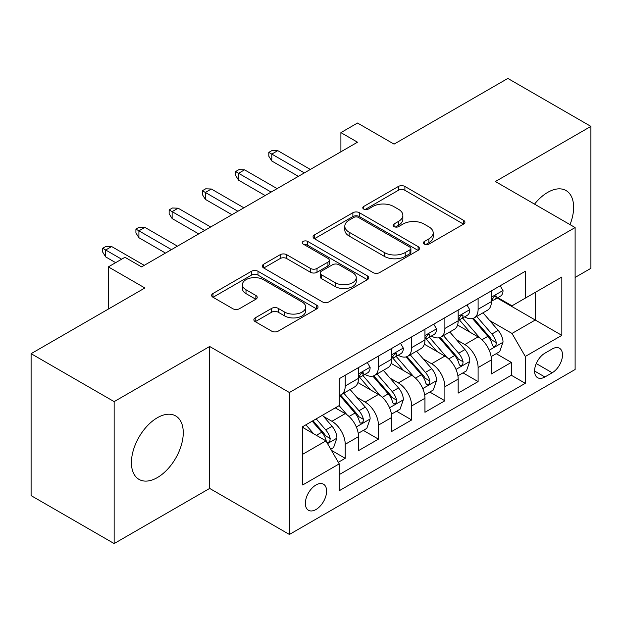 <?xml version="1.0" encoding="UTF-8"?>
<svg xmlns="http://www.w3.org/2000/svg" width="622" height="622" viewBox="0 0 622 622"><rect width="100%" height="100%" fill="white"/><g stroke="black" fill="none" stroke-linecap="round" stroke-linejoin="round"><path stroke-width="0.93" d="M424.383 244.112A3.227 1.866 0 0 0 428.947 244.112L463.592 224.107A4.611 2.659 0 0 0 464.945 222.225A4.611 2.659 0 0 0 463.592 220.343L404.899 186.452A4.611 2.659 0 0 0 398.375 186.452L363.73 206.457A3.227 1.866 0 0 0 362.781 207.779A3.227 1.866 0 0 0 363.73 209.093A3.227 1.866 0 0 0 368.294 209.093L372.78 206.504A14.757 8.521 0 0 1 393.648 206.504L398.539 209.326A14.757 8.521 0 0 1 402.862 215.352A14.757 8.521 0 0 1 398.539 221.378L394.053 223.967A3.227 1.866 0 0 0 393.112 225.288A3.227 1.866 0 0 0 394.053 226.602A3.227 1.866 0 0 0 398.616 226.602L403.103 224.013A14.757 8.521 0 0 1 423.979 224.013L428.869 226.836A14.757 8.521 0 0 1 433.192 232.861A14.757 8.521 0 0 1 428.869 238.887L424.383 241.476A3.227 1.866 0 0 0 423.434 242.798A3.227 1.866 0 0 0 424.383 244.112L424.383 241.476M157.343 477.587A36.644 21.156 120 0 0 181.29 445.29A36.644 21.156 120 0 0 175.668 415.924A36.644 21.156 120 0 0 157.343 417.743A36.644 21.156 120 0 0 133.403 450.033A36.644 21.156 120 0 0 139.025 479.399A36.644 21.156 120 0 0 157.343 477.587M570.024 224.62A36.644 21.156 120 0 0 566.036 190.55A36.644 21.156 120 0 0 547.71 192.369A36.644 21.156 120 0 0 534.531 204.133M315.984 509.519A15.037 8.677 120 0 0 325.804 496.27A15.037 8.677 120 0 0 323.502 484.227A15.037 8.677 120 0 0 315.984 484.973A15.037 8.677 120 0 0 306.164 498.222A15.037 8.677 120 0 0 308.465 510.265A15.037 8.677 120 0 0 315.984 509.519M255.214 317.873A4.611 2.659 0 0 0 253.869 319.755A4.611 2.659 0 0 0 255.214 321.636L271.682 331.145A4.611 2.659 0 0 0 278.205 331.145L316.684 308.924A4.611 2.659 0 0 0 318.036 307.043A4.611 2.659 0 0 0 316.684 305.161L257.99 271.27A4.611 2.659 0 0 0 251.467 271.27L212.988 293.491A4.611 2.659 0 0 0 211.635 295.372A4.611 2.659 0 0 0 212.988 297.254L232.877 308.737A4.611 2.659 0 0 0 239.4 308.737L255.867 299.229A4.611 2.659 0 0 0 257.22 297.347A4.611 2.659 0 0 0 255.867 295.466L246.001 289.766A12.339 7.122 0 0 1 242.393 284.736A12.339 7.122 0 0 1 250.005 278.151A12.339 7.122 0 0 1 263.448 279.698L302.098 302.004A12.339 7.122 0 0 1 305.705 307.043A12.339 7.122 0 0 1 298.093 313.62A12.339 7.122 0 0 1 284.651 312.081L278.205 308.364A4.611 2.659 0 0 0 271.682 308.364L255.214 317.873L255.214 321.636M575.117 277.435L590.9 268.323L590.9 126.383L507.847 78.434L394.053 144.125L357.51 123.024L340.903 132.618L357.51 142.205L141.567 266.885L124.952 257.29L108.345 266.885L108.345 309.08M114.153 401.625L114.153 543.566L209.668 488.425L209.668 346.485L114.153 401.625L31.1 353.677L144.887 287.978L108.345 266.885M209.668 346.485L289.409 392.521L575.117 227.559L575.117 369.499L289.409 534.461L289.409 392.521M590.9 126.383L495.384 181.531L575.117 227.559M373.107 272.591A4.611 2.659 0 0 0 379.622 272.591L418.108 250.371A4.611 2.659 0 0 0 419.453 248.489A4.611 2.659 0 0 0 418.108 246.607L359.407 212.716A4.611 2.659 0 0 0 352.884 212.716L314.405 234.937A4.611 2.659 0 0 0 313.053 236.819A4.611 2.659 0 0 0 314.405 238.7L373.107 272.591M304.446 244.811A3.227 1.866 0 0 1 307.719 245.27L307.719 241.429L367.4 275.888A4.611 2.659 0 0 1 368.745 277.77A4.611 2.659 0 0 1 367.4 279.651L328.914 301.864A4.611 2.659 0 0 1 322.39 301.864L263.697 267.981L263.697 264.21A4.611 2.659 0 0 0 262.344 266.092A4.611 2.659 0 0 0 263.697 267.981M263.697 264.21L280.164 254.701A4.611 2.659 0 0 1 286.688 254.701L310.495 268.447A4.611 2.659 0 0 0 317.01 268.447L327.934 262.142A4.611 2.659 0 0 0 329.287 260.26A4.611 2.659 0 0 0 327.934 258.379L303.155 244.065A3.227 1.866 0 0 1 302.206 242.751A3.227 1.866 0 0 1 304.205 241.025A3.227 1.866 0 0 1 307.719 241.429M114.153 543.566L31.1 495.617L31.1 353.677M338.329 462.286L345.218 458.313L331.433 450.351M323.588 416.476L331.93 421.288A18.792 10.854 60 0 1 345.218 444.31L358.505 436.636L358.505 450.639L378.44 439.132L363.326 430.401M356.81 397.295L365.153 402.107A18.792 10.854 60 0 1 378.44 425.129L391.728 417.455L391.728 431.458L411.663 419.951L396.548 411.22M390.033 378.114L398.375 382.927A18.792 10.854 60 0 1 411.663 405.948L424.95 398.274L424.95 412.277L444.886 400.77L429.771 392.039M423.255 358.933L431.598 363.746A18.792 10.854 60 0 1 444.886 386.767L458.173 379.093L458.173 393.096L478.108 381.589L478.108 367.586A18.792 10.854 -120 0 0 464.821 344.565L456.478 339.752M462.993 372.858L478.108 381.589M358.505 436.636A18.792 10.854 -120 0 0 345.218 413.614L335.25 407.861M391.728 417.455A18.792 10.854 -120 0 0 378.44 394.434L357.899 382.577M424.95 398.274A18.792 10.854 -120 0 0 411.663 375.253L391.121 363.396M458.173 379.093A18.792 10.854 -120 0 0 444.886 356.072L424.344 344.215M552.196 348.981L544.888 353.195A14.563 8.413 120 0 0 535.371 366.031A14.563 8.413 120 0 0 537.602 377.702A14.563 8.413 120 0 0 544.888 376.986L552.196 372.765A14.563 8.413 120 0 0 561.713 359.928A14.563 8.413 120 0 0 559.481 348.258A14.563 8.413 120 0 0 552.196 348.981M302.696 454.278L325.951 440.858L339.239 463.872L339.239 490.727L525.287 383.315L525.287 356.46L511.999 333.439L489.701 320.571M339.239 463.872L302.696 484.973L302.696 426.661L339.239 405.56L339.239 378.705L525.287 271.293L525.287 298.148L561.829 277.047L561.829 335.359L525.287 356.46M364.982 374.39L365.153 374.491A18.792 10.854 60 0 0 374.553 375.416L387.84 367.75A18.792 10.854 -120 0 0 391.728 359.143L391.728 348.406M398.204 355.209L398.375 355.31A18.792 10.854 60 0 0 407.775 356.235L421.063 348.569A18.792 10.854 -120 0 0 424.95 339.962L424.95 329.225M431.427 336.028L431.598 336.129A18.792 10.854 60 0 0 440.998 337.054L454.285 329.388A18.792 10.854 -120 0 0 458.173 320.781L458.173 310.044M339.239 474.617L511.331 375.26L511.331 362.408L491.396 373.915L491.396 359.913A18.792 10.854 -120 0 0 478.108 336.891L457.567 325.034M464.65 316.847L464.821 316.948A18.792 10.854 -120 0 0 474.221 317.873A18.792 10.854 -120 0 0 478.108 309.274L478.108 298.529M474.221 317.873L487.508 310.207A18.792 10.854 -120 0 0 491.396 301.6L491.396 290.863M345.218 375.253L345.218 385.998A18.792 10.854 60 0 1 341.33 394.597A18.792 10.854 60 0 1 339.239 395.359M341.33 394.597L354.618 386.931A18.792 10.854 -120 0 0 358.505 378.324L358.505 367.586M378.44 356.072L378.44 366.817A18.792 10.854 60 0 1 374.553 375.416M411.663 336.891L411.663 347.636A18.792 10.854 60 0 1 407.775 356.235M444.886 317.71L444.886 328.455A18.792 10.854 60 0 1 440.998 337.054M444.886 386.767L444.886 400.77M411.663 405.948L411.663 419.951M378.44 425.129L378.44 439.132M345.218 444.31L345.218 458.313M325.951 440.858L302.696 427.431M511.999 333.439L535.254 320.019L535.254 292.394L561.829 277.047M497.203 298.047L561.829 335.359M497.872 297.666L511.999 305.822L525.287 298.148M209.668 488.425L289.409 534.461M340.903 132.618L340.903 151.799M496.216 353.677L511.331 362.408M511.331 375.26L525.287 383.315M425.673 244.57L428.869 242.728A14.757 8.521 0 0 0 433.192 236.702L433.192 232.861M402.862 215.352L402.862 219.193A14.757 8.521 0 0 1 398.539 225.218L395.343 227.061M463.538 224.145L404.899 190.293A4.611 2.659 0 0 0 398.375 190.293L365.021 209.552M418.046 250.409L359.407 216.557A4.611 2.659 0 0 0 352.884 216.557L314.468 238.739M409.952 249.811A3.227 1.866 0 0 0 410.901 248.489A3.227 1.866 0 0 0 409.952 247.175L358.428 217.428A3.227 1.866 0 0 0 353.864 217.428L349.136 220.157A14.757 8.521 0 0 0 344.813 226.183A14.757 8.521 0 0 0 349.136 232.208L384.357 252.54A14.757 8.521 0 0 0 405.225 252.54L409.952 249.811L409.952 253.644A3.227 1.866 0 0 0 410.901 252.33L410.901 248.489M344.813 226.183L344.813 230.016A14.757 8.521 0 0 0 349.136 236.041L349.136 232.208M409.952 253.644L405.225 256.373A14.757 8.521 0 0 1 384.357 256.373L349.136 236.041M263.759 268.012L280.164 258.542L280.164 254.701M329.287 260.26L329.287 264.093A4.611 2.659 0 0 1 327.934 265.975L317.01 272.28A4.611 2.659 0 0 1 310.495 272.28L286.688 258.542A4.611 2.659 0 0 0 280.164 258.542M307.719 245.27L367.338 279.682M335.196 282.707A12.339 7.122 0 0 0 348.639 284.254A12.339 7.122 0 0 0 356.25 277.676A12.339 7.122 0 0 0 352.643 272.638L339.029 264.778A4.611 2.659 0 0 0 332.506 264.778L321.582 271.083A4.611 2.659 0 0 0 320.229 272.965A4.611 2.659 0 0 0 321.582 274.846L335.196 282.707L335.196 286.548A12.339 7.122 0 0 0 348.639 288.087A12.339 7.122 0 0 0 356.25 281.509L356.25 277.676M320.229 272.965L320.229 276.806A4.611 2.659 0 0 0 321.582 278.687L321.582 274.846M335.196 286.548L321.582 278.687M305.705 307.043L305.705 310.883A12.339 7.122 0 0 1 298.093 317.461A12.339 7.122 0 0 1 284.651 315.914L278.205 312.197A4.611 2.659 0 0 0 271.682 312.197L255.277 321.667M242.393 284.736L242.393 288.569A12.339 7.122 0 0 0 246.001 293.607L246.001 289.766M255.805 299.268L246.001 293.607M316.629 308.963L257.99 275.111A4.611 2.659 0 0 0 251.467 275.111L213.051 297.293M491.116 356.624L499.707 351.663L503.027 342.069A12.448 7.192 -120 0 0 498.175 330.383L482.999 312.804M479.959 338.111L462.605 318.021M470.084 332.257L460.016 320.602A29.833 17.222 -120 0 0 459.09 319.56M472.526 318.55L487.881 336.331A12.448 7.192 60 0 1 492.313 344.907L493.223 346.384L494.902 346.143L496.029 344.775L496.302 342.605A12.448 7.192 -120 0 0 491.862 334.03L476.685 316.45M473.428 318.262L489.926 337.365A6.344 3.662 60 0 1 491.52 339.845L496.302 342.605M500.205 285.778L503.027 290.668A12.448 7.192 60 0 1 500.446 296.173L494.132 299.82A12.448 7.192 -120 0 0 496.302 296.951L496.045 295.847L494.482 296.158L492.313 299.252A12.448 7.192 60 0 1 491.396 301.025M491.815 300.403L491.862 300.403A12.448 7.192 -120 0 0 494.132 299.82M304.352 172.9L271.798 154.1L271.798 161.005L268.805 156.208L268.805 152.374L271.798 154.1L277.777 150.648L310.331 169.441M271.798 161.005L298.373 176.353M268.805 152.374L272.133 150.454L277.777 150.648M457.893 375.805L466.484 370.844L469.804 361.25A12.448 7.192 -120 0 0 464.953 349.564L449.776 331.985M446.736 357.292L429.382 337.202M436.862 351.438L426.793 339.783A29.833 17.222 -120 0 0 425.868 338.741M439.303 337.73L454.659 355.512A12.448 7.192 60 0 1 459.09 364.088L460 365.565L461.679 365.324L462.807 363.956L463.079 361.786A12.448 7.192 -120 0 0 458.639 353.21L443.463 335.631M440.205 337.443L456.703 356.546A6.344 3.662 60 0 1 458.297 359.026L463.079 361.786M424.671 394.986L433.262 390.025L436.582 380.431A12.448 7.192 -120 0 0 431.73 368.745L416.553 351.166M413.513 376.473L396.16 356.383M403.639 370.619L393.57 358.964A29.833 17.222 -120 0 0 392.645 357.922M406.08 356.911L421.436 374.693A12.448 7.192 60 0 1 425.868 383.269L426.778 384.746L428.457 384.505L429.584 383.136L429.856 380.967A12.448 7.192 -120 0 0 425.417 372.391L410.24 354.812M406.982 356.624L423.481 375.727A6.344 3.662 60 0 1 425.075 378.207L429.856 380.967M391.448 414.166L400.039 409.206L403.359 399.612A12.448 7.192 -120 0 0 398.508 387.926L383.331 370.347M380.291 395.654L362.937 375.564M370.417 389.8L360.348 378.145A29.833 17.222 -120 0 0 359.423 377.103M372.858 376.092L388.214 393.874A12.448 7.192 60 0 1 392.645 402.45L393.555 403.927L395.234 403.686L396.362 402.317L396.634 400.148A12.448 7.192 -120 0 0 392.194 391.572L377.018 373.993M373.76 375.805L390.258 394.908A6.344 3.662 60 0 1 391.852 397.388L396.634 400.148M358.225 433.347L366.817 428.387L370.137 418.793A12.448 7.192 -120 0 0 365.285 407.107L350.108 389.527M347.068 414.835L339.114 405.63M337.194 408.981L335.903 407.488M339.635 395.273L354.991 413.055A12.448 7.192 60 0 1 359.423 421.63L360.332 423.108L362.012 422.867L363.139 421.498L363.411 419.329A12.448 7.192 -120 0 0 358.972 410.753L343.795 393.174M340.537 394.986L357.036 414.089A6.344 3.662 60 0 1 358.63 416.569L363.411 419.329M466.982 304.959L469.804 309.849A12.448 7.192 60 0 1 467.223 315.354L460.91 319A12.448 7.192 -120 0 0 463.079 316.132L462.822 315.027L461.26 315.338L459.09 318.433A12.448 7.192 60 0 1 458.173 320.206M458.593 319.584L458.639 319.584A12.448 7.192 -120 0 0 460.91 319M271.13 192.081L238.576 173.281L238.576 180.186L235.582 175.388L235.582 171.555L238.576 173.281L244.555 169.829L277.109 188.621M238.576 180.186L265.151 195.533M235.582 171.555L238.91 169.635L244.555 169.829M433.759 324.14L436.582 329.03A12.448 7.192 60 0 1 434.001 334.535L427.687 338.181A12.448 7.192 -120 0 0 429.856 335.312L429.6 334.208L428.037 334.519L425.868 337.614A12.448 7.192 60 0 1 424.95 339.387M425.37 338.765L425.417 338.765A12.448 7.192 -120 0 0 427.687 338.181M237.907 211.262L205.353 192.462L205.353 199.367L202.36 194.569L202.36 190.736L205.353 192.462L211.332 189.01L243.886 207.802M205.353 199.367L231.928 214.714M202.36 190.736L205.688 188.816L211.332 189.01M400.537 343.321L403.359 348.211A12.448 7.192 60 0 1 400.778 353.716L394.465 357.362A12.448 7.192 -120 0 0 396.634 354.493L396.377 353.389L394.815 353.7L392.645 356.795A12.448 7.192 60 0 1 391.728 358.567M392.148 357.945L392.194 357.945A12.448 7.192 -120 0 0 394.465 357.362M204.685 230.443L172.131 211.643L172.131 218.547L169.137 213.75L169.137 209.917L172.131 211.643L178.11 208.191L210.671 226.983M172.131 218.547L198.706 233.895M169.137 209.917L172.465 207.997L178.11 208.191M367.314 362.502L370.137 367.392A12.448 7.192 60 0 1 367.555 372.897L361.242 376.543A12.448 7.192 -120 0 0 363.411 373.674L363.155 372.57L361.592 372.881L359.423 375.976A12.448 7.192 60 0 1 358.505 377.748M358.925 377.126L358.972 377.126A12.448 7.192 -120 0 0 361.242 376.543M171.462 249.624L138.908 230.824L138.908 237.728L135.915 232.931L135.915 229.098L138.908 230.824L144.887 227.372L177.449 246.164M138.908 237.728L165.483 253.076M135.915 229.098L139.242 227.178L144.887 227.372M330.764 449.201L333.594 447.568L336.914 437.974A12.448 7.192 -120 0 0 332.062 426.288L322.507 415.224M313.589 433.713L305.892 424.81M303.971 428.161L302.696 426.684M312.205 421.164L321.768 432.236A12.448 7.192 60 0 1 326.2 440.811L327.11 442.289L328.789 442.048L329.917 440.679L330.189 438.51A12.448 7.192 -120 0 0 325.749 429.934L316.194 418.863M312.975 420.721L323.813 433.27A6.344 3.662 60 0 1 325.407 435.75L330.189 438.51M121.632 259.211L105.686 250.005L105.686 256.909L102.692 252.112L102.692 248.279L105.686 250.005L111.665 246.553L144.226 265.345M105.686 256.909L115.653 262.663M102.692 248.279L106.02 246.359L111.665 246.553M331.93 421.288L345.218 413.614M365.153 402.107L378.44 394.434M398.375 382.927L411.663 375.253M431.598 363.746L444.886 356.072M464.821 344.565L478.108 336.891M478.108 309.274L491.396 301.6M345.218 385.998L358.505 378.324M378.44 366.817L391.728 359.143M411.663 347.636L424.95 339.962M444.886 328.455L458.173 320.781M478.108 367.586L491.396 359.913M536.265 363.567L552.196 372.765M534.586 371.039L544.888 376.986M428.869 242.728L428.869 238.887M394.053 226.602L394.053 223.967M398.539 225.218L398.539 221.378M363.73 209.093L363.73 206.457M398.375 190.293L398.375 186.452M404.899 190.293L404.899 186.452M463.592 224.107L463.592 220.343M314.405 238.7L314.405 234.937M352.884 216.557L352.884 212.716M359.407 216.557L359.407 212.716M418.108 250.371L418.108 246.607M384.357 256.373L384.357 252.54M405.225 256.373L405.225 252.54M286.688 258.542L286.688 254.701M310.495 272.28L310.495 268.447M317.01 272.28L317.01 268.447M327.934 265.975L327.934 262.142M367.4 279.651L367.4 275.888M271.682 312.197L271.682 308.364M278.205 312.197L278.205 308.364M284.651 315.914L284.651 312.081M255.867 299.229L255.867 295.466M212.988 297.254L212.988 293.491M251.467 275.111L251.467 271.27M257.99 275.111L257.99 271.27M316.684 308.924L316.684 305.161M489.219 350.233L502.941 342.31M491.862 334.03L498.175 330.383M481.941 339.76L487.881 336.331M502.941 290.521L491.396 297.192M494.692 296.025L496.302 296.951M455.996 369.414L469.719 361.491M458.639 353.21L464.953 349.564M448.719 358.941L454.659 355.512M422.773 388.594L436.496 380.672M425.417 372.391L431.73 368.745M415.496 378.122L421.436 374.693M389.551 407.775L403.274 399.853M392.194 391.572L398.508 387.926M382.273 397.303L388.214 393.874M356.328 426.956L370.051 419.034M358.972 410.753L365.285 407.107M349.051 416.483L354.991 413.055M469.719 309.702L458.173 316.373M461.47 315.206L463.079 316.132M436.496 328.882L424.95 335.553M428.247 334.387L429.856 335.312M403.274 348.063L391.728 354.734M395.024 353.568L396.634 354.493M370.051 367.244L358.505 373.915M361.802 372.749L363.411 373.674M327.53 443.587L336.829 438.215M325.749 429.934L332.062 426.288M316.388 435.338L321.768 432.236"/></g></svg>
